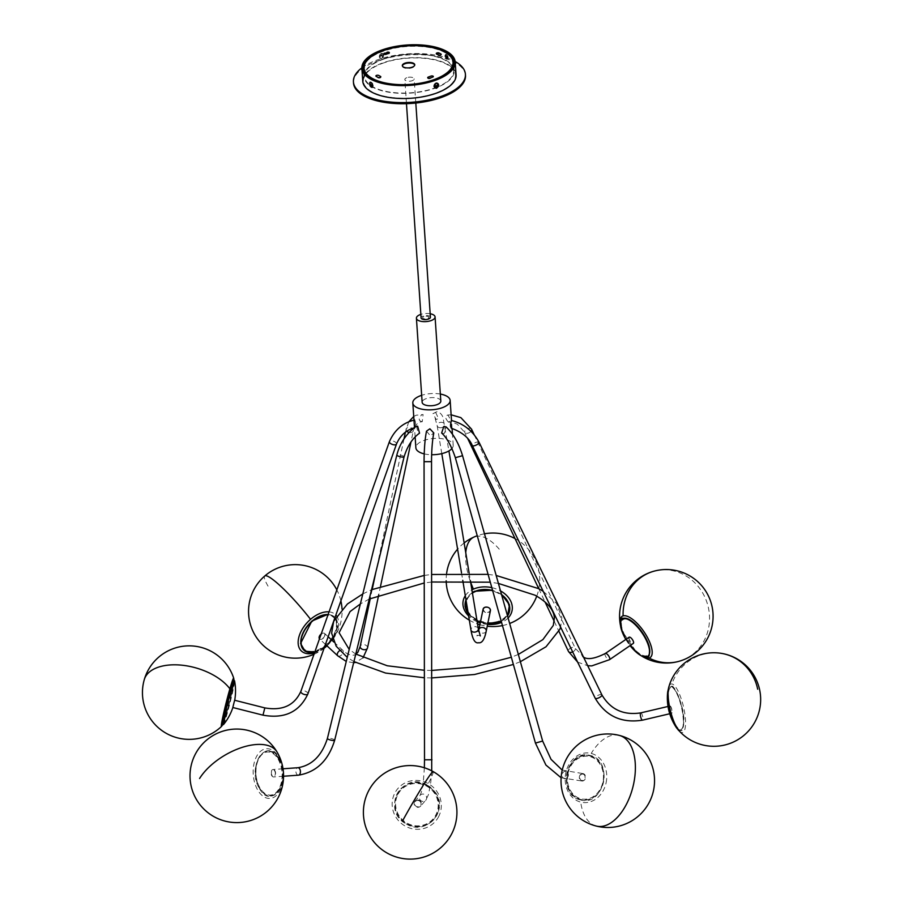 <?xml version="1.0" encoding="UTF-8"?>
<svg xmlns="http://www.w3.org/2000/svg" width="904" height="904" viewBox="0 0 904 904"><rect width="100%" height="100%" fill="white"/><g stroke="black" fill="none" stroke-linecap="round" stroke-linejoin="round"><path stroke-width="0.68" stroke-dasharray="4.52 3.39" d="M445.141 56.003A5.797 2.983 0.4 0 1 447.164 56.907A5.797 2.983 0.4 0 1 448.203 58.172A2.622 1.333 69.6 0 1 446.655 59.02A2.622 1.333 69.6 0 1 445.141 56.003L444.836 56.285C445.548 54.048 446.429 54.522 447.446 57.686L446.169 58.941L444.858 55.494A2.622 1.333 69.6 0 1 445.502 54.409A2.622 1.333 69.6 0 1 447.955 57.63L448.203 57.54A2.622 1.333 69.6 0 0 446.689 54.522A2.622 1.333 69.6 0 0 445.762 54.319A2.622 1.333 69.6 0 0 445.141 55.37A5.797 2.983 -179.6 0 1 447.164 56.263A5.797 2.983 -179.6 0 1 448.203 57.54M381.691 54.037C384.166 54.556 384.268 55.946 381.974 58.184C379.556 57.698 379.465 56.308 381.691 54.037M434.169 86.129L436.157 87.552L437.807 84.784L435.875 83.394L434.191 86.343M382.324 63.404A46.149 19.978 176.1 0 1 429.705 58.997A46.149 19.978 176.1 0 1 455.458 74.942A46.149 19.978 176.1 0 1 436.519 92.762A46.149 19.978 176.1 0 1 389.127 97.169A46.149 19.978 176.1 0 1 363.385 81.224A46.149 19.978 176.1 0 1 382.324 63.404M362.764 81.258A46.771 20.238 176.1 0 1 381.963 63.201A46.771 20.238 176.1 0 1 429.988 58.737A46.771 20.238 176.1 0 1 456.079 74.896M381.646 58.545C378.606 57.924 378.482 56.161 381.285 53.279C384.426 53.957 384.55 55.709 381.646 58.545M444.926 55.89C445.887 53.076 447.005 53.686 448.271 57.698L446.666 59.291L445.141 55.37M465.492 75.382A56.127 24.295 -3.9 0 0 434.169 55.991A56.127 24.295 -3.9 0 0 376.539 61.348A56.127 24.295 -3.9 0 0 353.509 83.021M361.86 67.856A56.127 24.295 176.1 0 1 376.471 60.229A56.127 24.295 176.1 0 1 455.153 61.495M372.9 86.332L372.776 84.174L371.442 82.501M370.99 82.445L370.64 85.044L372.584 86.716M402.37 65.89A6.238 2.701 -3.9 0 0 402.359 66.173A6.238 2.701 -3.9 0 0 405.839 68.32A6.238 2.701 -3.9 0 0 412.235 67.732A6.238 2.701 -3.9 0 0 414.8 65.314A6.238 2.701 -3.9 0 0 414.744 65.043M436.429 53.844A1.559 0.678 -3.9 0 0 436.304 54.138A1.559 0.678 -3.9 0 0 436.598 54.5L436.564 53.935M382.573 59.212A45.211 19.572 -3.9 0 0 364.007 76.67A45.211 19.572 -3.9 0 0 389.24 92.298A45.211 19.572 -3.9 0 0 435.66 87.982A45.211 19.572 -3.9 0 0 454.215 70.523A45.211 19.572 -3.9 0 0 428.993 54.895A45.211 19.572 -3.9 0 0 382.573 59.212M382.448 57.528L382.302 55.28L382.448 57.528M380.686 77.077A1.559 0.678 -3.9 0 1 380.855 77.349A1.559 0.678 -3.9 0 1 379.793 78.072A1.559 0.678 -3.9 0 1 378.041 77.925L376.166 76.365M388.743 53.302L388.788 53.867A1.559 0.678 -3.9 0 0 389.421 53.268A1.559 0.678 -3.9 0 0 389.262 52.997M427.852 77.936A1.559 0.678 -3.9 0 0 427.739 78.219A1.559 0.678 -3.9 0 0 428.598 78.761A1.559 0.678 -3.9 0 0 430.202 78.614L432.677 77.111M382.663 55.483L382.821 57.732L382.663 55.483M434.756 79.925A44.59 19.3 -3.9 0 0 453.062 62.715A44.59 19.3 -3.9 0 0 428.18 47.302A44.59 19.3 -3.9 0 0 382.403 51.562A44.59 19.3 -3.9 0 0 364.097 68.772A44.59 19.3 -3.9 0 0 388.969 84.185A44.59 19.3 -3.9 0 0 434.756 79.925M435.299 87.778A44.59 19.3 -3.9 0 0 453.593 70.557A44.59 19.3 -3.9 0 0 428.722 55.155A44.59 19.3 -3.9 0 0 382.934 59.404A44.59 19.3 -3.9 0 0 364.628 76.625A44.59 19.3 -3.9 0 0 389.511 92.038A44.59 19.3 -3.9 0 0 435.299 87.778M383.545 55.754A2.622 1.955 -61.5 0 1 381.375 58.342A2.622 1.955 -61.5 0 1 379.352 56.76A5.797 2.158 1.9 0 1 381.092 56.059A5.797 2.158 1.9 0 1 383.545 55.754M379.375 56.071A2.622 1.955 -61.5 0 1 381.544 53.483A2.622 1.955 -61.5 0 1 383.567 55.054A5.797 2.158 -178.1 0 0 381.115 55.37A5.797 2.158 -178.1 0 0 379.375 56.071M369.985 84.513L371.205 84.818M436.191 85.778L437.152 85.292M438.383 84.309L438.203 84.208A2.622 1.955 118.5 0 0 437.536 83.326M448.203 58.172L444.836 56.285M273.912 769.677A3.74 2.26 85.9 0 1 275.618 773.745A3.74 2.26 85.9 0 1 273.618 776.954A3.74 2.26 85.9 0 1 272.793 776.762A3.74 2.26 85.9 0 1 271.087 772.694A3.74 2.26 85.9 0 1 273.087 769.485A3.74 2.26 85.9 0 1 273.912 769.677M416.518 426.134L418.156 433.253L419.535 433.174M414.247 423.976L414.631 420.01L413.987 420.168M414.326 420.383C415.648 420.552 415.806 422.891 414.812 427.4L414.427 426.643M435.683 412.45L438.53 418.62L436.157 419.467L432.971 413.625L435.683 412.45M422.27 421.693C418.428 420.88 418.269 418.541 421.784 414.676L423.072 414.518L422.27 421.693L418.88 422.213L415.173 425.705L413.354 430.779A3.74 2.509 11.9 0 0 411.614 428.055A3.74 2.509 11.9 0 0 407.557 427.694A3.74 2.509 11.9 0 0 406.032 429.231A3.74 2.509 11.9 0 0 406.8 431.264M451.989 448.474A18.713 8.102 -3.9 0 0 453.198 445.276A18.713 8.102 -3.9 0 0 449.638 440.937A18.713 8.102 -3.9 0 0 428.507 439.208A18.713 8.102 -3.9 0 0 415.874 447.819M440.338 394.054A18.713 8.102 -3.9 0 0 421.671 395.319M448.35 422.032C445.005 418.224 444.847 415.885 447.875 415.015C450.542 418.97 450.7 421.309 448.35 422.032L449.017 422.224C450.463 421.863 453.232 422.518 457.311 424.213L464.792 432.372A3.74 2.192 -25.3 0 0 465.447 433.027A3.74 2.192 -25.3 0 0 471.041 431.298M451.13 414.812L447.875 415.015M441.649 433.016L444.237 433.592L446.034 426.846M581.656 773.745A3.74 3.107 -82.3 0 1 582.944 773.587A3.74 3.107 -82.3 0 1 585.566 776.943A3.74 3.107 -82.3 0 1 583.238 780.853A3.74 3.107 -82.3 0 1 581.939 781.011A3.74 3.107 -82.3 0 1 579.328 777.655A3.74 3.107 -82.3 0 1 581.656 773.745M629.094 637.218A3.74 1.424 -124.4 0 0 629.433 640.1A3.74 1.424 -124.4 0 0 632.212 643.264A3.74 1.424 -124.4 0 0 633.32 643.399M440.813 401.048A9.356 4.045 -3.9 0 0 439.028 398.879A9.356 4.045 -3.9 0 0 428.462 398.009A9.356 4.045 -3.9 0 0 422.145 402.325M430.168 313.744A9.356 4.045 -3.9 0 0 420.846 314.377M319.474 638.868A3.74 2.271 132.8 0 0 319.575 638.981A3.74 2.271 132.8 0 0 321.767 639.173A3.74 2.271 132.8 0 0 324.705 636.461A3.74 2.271 132.8 0 0 324.66 633.489A3.74 2.271 132.8 0 0 322.457 633.286A3.74 2.271 132.8 0 0 321.191 634.009M483.098 609.149A3.74 2.78 -168.4 0 0 487.132 612.72A3.74 2.78 -168.4 0 0 490.42 610.652M451.311 428.213L451.435 420.484M669.661 706.386A3.74 1.017 -103.2 0 1 669.988 706.001A3.74 1.017 -103.2 0 1 671.649 708.691A3.74 1.017 -103.2 0 1 672.011 712.906A3.74 1.017 -103.2 0 1 671.695 713.29A3.74 1.017 -103.2 0 1 670.034 710.601A3.74 1.017 -103.2 0 1 669.661 706.386M426.518 431.14L430.338 435.818L433.784 432.948M417.727 799.961A3.74 3.616 41.3 0 1 420.609 806.097A3.74 3.616 41.3 0 1 414.461 805.102A3.74 3.616 41.3 0 1 417.727 799.961M232.803 707.504L234.633 700.25M424.179 453.876A18.713 8.102 -3.9 0 0 431.649 454.723M423.919 316.569A3.119 1.345 -3.9 0 0 423.23 318.49A3.119 1.345 -3.9 0 0 427.581 318.547A3.119 1.345 -3.9 0 0 428.259 316.626A3.119 1.345 -3.9 0 0 423.919 316.569M301.258 645.467A22.317 13.549 132.8 0 0 325.926 645.309A22.317 13.549 132.8 0 0 337.011 625.76A22.317 13.549 132.8 0 0 328.107 614.517M314.795 652.066A22.577 13.707 132.8 0 0 324.423 647.287M321.101 634.484A3.277 1.989 132.8 0 0 319.677 638.36A3.277 1.989 132.8 0 0 323.157 638.009A3.277 1.989 132.8 0 0 324.581 634.133A3.277 1.989 132.8 0 0 321.101 634.484M326.626 645.501A22.577 13.707 132.8 0 0 331.712 640.021L326.626 645.512M335.44 617.681L337.474 627.048L332.638 638.732A22.577 13.707 132.8 0 0 335.361 617.827M335.011 617.432A22.577 13.707 132.8 0 0 328.084 614.573M335.135 619.342A21.606 13.108 132.8 0 0 312.162 621.647A21.606 13.108 132.8 0 0 302.761 647.253A21.606 13.108 132.8 0 0 325.722 644.947A21.606 13.108 132.8 0 0 335.135 619.342M329.045 611.861A24.928 15.131 -47.2 0 1 335.859 615.036M336.537 615.861A24.928 15.131 -47.2 0 1 337.068 616.675A24.928 15.131 -47.2 0 1 332.74 639.049M324.242 647.806A24.928 15.131 -47.2 0 1 314.49 652.903M331.904 640.19A24.928 15.131 -47.2 0 1 326.819 645.682M223.073 724.081A22.317 1.096 104.2 0 0 226.294 714.612A22.317 1.096 104.2 0 0 233.978 681.051C234.667 680.881 230.068 701.786 226.26 714.668L223.073 724.081M223.559 724.477A22.577 1.107 104.2 0 0 226.814 714.894A22.577 1.107 104.2 0 0 234.588 680.938M234.057 702.114L233.379 705.854L234.057 702.114M233.458 685.175A21.606 1.062 104.2 0 0 230.497 690.859A21.606 1.062 104.2 0 0 223.446 719.923A21.606 1.062 104.2 0 0 226.407 714.239A21.606 1.062 104.2 0 0 233.458 685.175M233.718 678.249A24.928 1.22 -75.8 0 1 233.288 682.26A24.928 1.22 -75.8 0 1 225.164 715.798A24.928 1.22 -75.8 0 1 221.514 726.42M278.319 758.58A22.317 13.458 85.9 0 1 278.782 790.051A22.317 13.458 85.9 0 1 259.674 788.48A22.317 13.458 85.9 0 1 259.199 757.01A22.317 13.458 85.9 0 1 278.319 758.58M278.873 758.377A22.577 13.628 85.9 0 1 279.347 790.22A22.577 13.628 85.9 0 1 260.002 788.627A22.577 13.628 85.9 0 1 259.527 756.784A22.577 13.628 85.9 0 1 278.873 758.377M274.748 771.022A3.277 1.977 85.9 0 1 274.816 775.643A3.277 1.977 85.9 0 1 272.014 775.417A3.277 1.977 85.9 0 1 271.934 770.796A3.277 1.977 85.9 0 1 274.748 771.022M279.2 792.04A24.928 15.04 -94.1 0 0 278.669 756.885A24.928 15.04 -94.1 0 0 257.324 755.134A24.928 15.04 -94.1 0 0 257.855 790.277A24.928 15.04 -94.1 0 0 279.2 792.04M259.538 757.541A21.606 13.029 85.9 0 1 278.048 759.066A21.606 13.029 85.9 0 1 278.511 789.52A21.606 13.029 85.9 0 1 260.002 787.994A21.606 13.029 85.9 0 1 259.538 757.541M427.276 785.7A22.317 21.594 41.3 0 1 436.282 815.634A22.317 21.594 41.3 0 1 406.495 823.634A22.317 21.594 41.3 0 1 397.489 793.701A22.317 21.594 41.3 0 1 427.276 785.7M427.502 785.373A22.577 21.854 41.3 0 1 436.609 815.657A22.577 21.854 41.3 0 1 406.461 823.759A22.577 21.854 41.3 0 1 397.353 793.463A22.577 21.854 41.3 0 1 427.502 785.373M419.332 800.842A3.277 3.164 41.3 0 1 420.654 805.238A3.277 3.164 41.3 0 1 416.281 806.413A3.277 3.164 41.3 0 1 414.959 802.017A3.277 3.164 41.3 0 1 419.332 800.842M438.395 817.092A24.928 24.125 -138.7 0 0 428.338 783.655A24.928 24.125 -138.7 0 0 395.071 792.593A24.928 24.125 -138.7 0 0 405.128 826.03A24.928 24.125 -138.7 0 0 438.395 817.092M398.122 794.04A21.606 20.905 41.3 0 1 426.948 786.299A21.606 20.905 41.3 0 1 435.671 815.284A21.606 20.905 41.3 0 1 406.834 823.024A21.606 20.905 41.3 0 1 398.122 794.04M590.165 755.925A22.317 18.543 -82.3 0 1 603.476 782.254A22.317 18.543 -82.3 0 1 580.764 799.486A22.317 18.543 -82.3 0 1 567.452 773.157A22.317 18.543 -82.3 0 1 590.165 755.925M589.905 755.62A22.577 18.769 -82.3 0 1 603.386 782.265A22.577 18.769 -82.3 0 1 580.402 799.712A22.577 18.769 -82.3 0 1 566.921 773.067A22.577 18.769 -82.3 0 1 589.905 755.62M583.114 774.095A3.277 2.723 -82.3 0 1 581.735 780.491A3.277 2.723 -82.3 0 1 583.114 774.095M606.087 782.853A24.928 20.713 97.7 0 0 591.216 753.439A24.928 20.713 97.7 0 0 565.847 772.694A24.928 20.713 97.7 0 0 580.718 802.108A24.928 20.713 97.7 0 0 606.087 782.853M568.006 773.304A21.606 17.956 -82.3 0 1 589.984 756.614A21.606 17.956 -82.3 0 1 602.878 782.107A21.606 17.956 -82.3 0 1 580.888 798.786A21.606 17.956 -82.3 0 1 568.006 773.304M671.548 686.701A22.317 6.091 -103.2 0 1 682.43 709.459A22.317 6.091 -103.2 0 1 680.396 730.183A22.317 6.091 -103.2 0 1 676.474 726.613A22.317 6.091 -103.2 0 1 668.316 691.955A22.317 6.091 -103.2 0 1 671.548 686.701M667.706 691.888A22.577 6.17 -103.2 0 1 670.971 686.565A22.577 6.17 -103.2 0 1 681.978 709.595A22.577 6.17 -103.2 0 1 679.921 730.568A22.577 6.17 -103.2 0 1 678.079 729.562M670.158 706.465A3.277 0.893 -103.2 0 1 671.762 709.798A3.277 0.893 -103.2 0 1 671.457 712.849A3.277 0.893 -103.2 0 1 669.864 709.504A3.277 0.893 -103.2 0 1 670.158 706.465M678.938 730.601A24.928 6.803 76.8 0 0 681.774 732.522A24.928 6.803 76.8 0 0 684.045 709.369A24.928 6.803 76.8 0 0 671.898 683.955A24.928 6.803 76.8 0 0 668.757 687.277M669.683 707.47A21.606 5.899 -103.2 0 1 671.649 687.402A21.606 5.899 -103.2 0 1 682.181 709.437A21.606 5.899 -103.2 0 1 680.215 729.494A21.606 5.899 -103.2 0 1 669.683 707.47M624.099 618.494A22.317 8.464 -124.4 0 0 623.76 618.573A22.317 8.464 -124.4 0 0 626.89 639.885A22.317 8.464 -124.4 0 0 647.015 656.315A22.317 8.464 -124.4 0 0 648.959 654.835M622.54 632.789A22.577 8.565 -124.4 0 0 635.071 651.117M629.478 637.557A3.277 1.243 -124.4 0 0 629.941 640.687A3.277 1.243 -124.4 0 0 632.89 643.094A3.277 1.243 -124.4 0 0 632.427 639.964A3.277 1.243 -124.4 0 0 629.478 637.557M626.596 639.693A24.928 9.447 55.6 0 1 620.336 624.811L626.585 639.84C631.037 646.993 636.077 652.394 641.704 656.055A24.928 9.447 55.6 0 1 626.596 639.693M643.591 635.105A21.606 8.192 -124.4 0 0 624.11 619.195A21.606 8.192 -124.4 0 0 627.127 639.829A21.606 8.192 -124.4 0 0 646.62 655.739A21.606 8.192 -124.4 0 0 643.591 635.105M472.374 592.73A22.317 16.6 -168.4 0 0 470.329 615.33A22.317 16.6 -168.4 0 0 500.194 621.161A22.317 16.6 -168.4 0 0 507.946 601.781M472.385 592.775A22.577 16.792 -168.4 0 0 465.978 599.906M468.272 613.726A22.577 16.792 -168.4 0 0 477.018 620.754L468.283 613.839M487.753 623.681L480.419 622.178A22.577 16.792 -168.4 0 0 487.753 623.658M484.894 607.737A3.277 2.429 -168.4 0 0 484.103 611.093A3.277 2.429 -168.4 0 0 488.623 612.098A3.277 2.429 -168.4 0 0 489.414 608.742A3.277 2.429 -168.4 0 0 484.894 607.737M501.245 621.24A22.577 16.792 -168.4 0 0 507.528 615.918M501.607 594.843A22.577 16.792 -168.4 0 0 492.669 590.674M501.55 594.64A22.317 16.6 -168.4 0 0 492.612 590.47M465.289 595.713A24.928 18.532 11.6 0 1 471.911 589.871M505.02 598.595A21.606 16.069 -168.4 0 0 475.199 591.962A21.606 16.069 -168.4 0 0 469.967 614.076A21.606 16.069 -168.4 0 0 499.788 620.709A21.606 16.069 -168.4 0 0 505.02 598.595M491.821 587.645A24.928 18.532 11.6 0 1 500.5 590.9M508.104 617.997A24.928 18.532 11.6 0 1 501.799 622.291A24.928 18.532 11.6 0 1 501.573 622.393M487.606 624.415A24.928 18.532 11.6 0 1 480.273 622.912M477.176 621.726A24.928 18.532 11.6 0 1 468.645 615.974M430.417 317.236A4.678 2.023 -3.9 0 0 427.807 315.62A4.678 2.023 -3.9 0 0 423.004 316.072A4.678 2.023 -3.9 0 0 421.083 317.88M406.755 77.71A4.678 2.023 -3.9 0 0 404.834 79.518A4.678 2.023 -3.9 0 0 407.444 81.134A4.678 2.023 -3.9 0 0 412.247 80.693A4.678 2.023 -3.9 0 0 414.168 78.885A4.678 2.023 -3.9 0 0 411.557 77.269A4.678 2.023 -3.9 0 0 406.755 77.71M441.141 77.518A45.211 19.572 176.1 0 1 435.129 80.128A45.211 19.572 176.1 0 1 377.917 81.823M363.476 68.817A45.211 19.572 176.1 0 1 382.03 51.358A45.211 19.572 176.1 0 1 428.462 47.042A45.211 19.572 176.1 0 1 453.684 62.67M378.041 77.925L377.996 77.36M430.202 78.614L430.168 78.049M334.672 740.218A3.74 0.825 13.8 0 0 333.938 739.483A3.74 0.825 13.8 0 0 329.971 738.263A3.74 0.825 13.8 0 0 327.406 738.432M298.422 775.18A3.74 2.26 85.9 0 1 297.597 774.988A3.74 2.26 85.9 0 1 295.89 770.931A3.74 2.26 85.9 0 1 297.891 767.722M542.649 741.054L535.439 743.077M566.04 778.536A3.74 3.107 -82.3 0 1 564.751 778.683A3.74 3.107 -82.3 0 1 562.141 775.338A3.74 3.107 -82.3 0 1 564.469 771.417A3.74 3.107 -82.3 0 1 565.757 771.27A3.74 3.107 -82.3 0 1 568.367 774.615A3.74 3.107 -82.3 0 1 566.04 778.536M572.673 651.92A3.74 2.192 -25.3 0 0 575.238 648.281A3.74 2.192 -25.3 0 0 574.594 647.626A3.74 2.192 -25.3 0 0 570.266 648.258A3.74 2.192 -25.3 0 0 568.48 651.479M605.284 653.502A3.74 1.424 -124.4 0 0 605.624 656.394A3.74 1.424 -124.4 0 0 608.392 659.558A3.74 1.424 -124.4 0 0 609.511 659.683M367.521 647.908A3.74 2.509 11.9 0 0 365.781 645.185A3.74 2.509 11.9 0 0 361.724 644.812A3.74 2.509 11.9 0 0 360.199 646.36M337.746 655.818A3.74 2.271 132.8 0 0 339.949 656.01A3.74 2.271 132.8 0 0 342.876 653.309A3.74 2.271 132.8 0 0 342.831 650.326A3.74 2.271 132.8 0 0 340.638 650.134A3.74 2.271 132.8 0 0 339.644 650.654M478.34 628.8A3.74 2.701 -9.4 0 0 475.12 626.675A3.74 2.701 -9.4 0 0 470.961 630.02M480.318 635.941L478.611 635.252L476.894 635.896L478.905 629.568A3.74 2.78 -168.4 0 0 482.939 633.139A3.74 2.78 -168.4 0 0 486.239 631.071M601.894 694.905A3.74 1.288 -25.9 0 0 598.538 695.119A3.74 1.288 -25.9 0 0 595.171 697.696A3.74 1.288 -25.9 0 0 595.171 698.182M640.789 712.872A3.74 1.017 -103.2 0 1 642.45 715.561A3.74 1.017 -103.2 0 1 642.823 719.776A3.74 1.017 -103.2 0 1 642.495 720.16M431.988 759.778L424.507 759.789M423.049 801.407A3.74 3.616 41.3 0 1 420.168 795.26A3.74 3.616 41.3 0 1 426.315 796.266A3.74 3.616 41.3 0 1 423.049 801.407M307.891 693.91L307.88 693.944A3.74 1.74 19.5 0 0 304.942 691.029A3.74 1.74 19.5 0 0 300.84 691.413M262.985 715.154L264.827 707.9M404.099 456.814A3.74 0.825 13.8 0 0 403.365 456.091A3.74 0.825 13.8 0 0 399.398 454.859A3.74 0.825 13.8 0 0 396.833 455.04M462.554 455.684L455.345 457.706M471.56 429.174A3.74 2.192 -25.3 0 0 470.916 428.519A3.74 2.192 -25.3 0 0 466.577 429.163A3.74 2.192 -25.3 0 0 464.792 432.372L467.82 438.768M409.128 432.451A3.74 2.509 11.9 0 0 411.828 432.327A3.74 2.509 11.9 0 0 413.354 430.779L411.004 441.92M440.384 427.75A3.74 2.701 -9.4 0 0 444.542 424.417A3.74 2.701 -9.4 0 0 441.31 422.292A3.74 2.701 -9.4 0 0 437.152 425.637A3.74 2.701 -9.4 0 0 440.384 427.75M479.041 442.259A3.74 1.288 -25.9 0 0 475.685 442.485A3.74 1.288 -25.9 0 0 472.317 445.062A3.74 1.288 -25.9 0 0 472.317 445.536M431.536 461.673L424.055 461.684M396.494 444.056A3.74 1.74 19.5 0 0 393.545 441.175A3.74 1.74 19.5 0 0 389.443 441.559M268.047 586.142A46.771 6.78 49.2 0 1 264.77 575.984M143.928 681.13A46.771 25.583 16.1 0 1 144.267 679.672M277.008 751.981A46.771 23.809 -30.7 0 1 278.669 756.885M433.185 771.62A46.771 2.486 -60.5 0 1 428.338 783.655M619.229 735.381A46.771 25.9 -75.8 0 0 617.635 735.076A46.771 25.9 -75.8 0 0 591.216 753.439M596.346 826.075A46.771 25.9 104.2 0 1 580.718 802.108M721.143 653.321A46.771 44.714 -81.1 0 0 704.623 653.954A46.771 44.714 -81.1 0 0 671.898 683.955M679.232 661.242A46.771 42.94 -106 0 0 702.035 591.871A46.771 42.94 74 0 0 653.411 571.351M465.752 552.683A46.771 21.606 66.2 0 0 470.645 582.232M499.223 549.169A46.771 21.606 66.2 0 0 474.046 537.01M455.458 74.942L454.576 62.048M363.385 81.224L362.504 68.32M436.304 54.138L436.27 53.573M364.007 76.67L363.713 72.252M454.215 70.523L453.921 66.105M380.855 77.349L380.81 76.783M389.421 53.268L389.387 52.703M402.359 66.173L402.314 65.608M453.593 70.557L453.062 62.715M364.628 76.625L364.097 68.772M543.214 591.329L556.412 603.284L561.825 617.522L560.627 627.139M520.376 661.694L513.382 664.463M431.863 677.91L424.383 677.774M353.927 661.615L347.26 657.377M498.409 583.43L490.284 582.187M431.716 582.006L424.236 582.99M369.261 599.036L360.346 603.962M362.809 593.928L371.544 589.724M424.225 575.43L431.705 574.481M488.092 574.368L496.172 575.475M355.781 654.044L349.204 649.434M518.331 654.428L511.348 657.242M431.852 670.429L424.371 670.282M561.113 777.768L581.939 781.011M474.171 434.677L575.238 648.281L583.351 656.767M577.633 662.124L587.702 665.728M363.012 657.841L355.498 662.462M333.881 642.032L342.831 650.326C344.006 651.739 349.904 656.349 354.662 654.937L356.029 654.191M424.36 767.779L423.377 781.18L421.456 791.938L420.168 795.26L414.981 801.159M283.551 776.242L273.618 776.954M415.139 437.005L414.495 427.603M562.231 770.118L582.944 773.587M538.773 588.719L545.055 601.985M554.254 621.421L558.932 631.32M413.738 416.462L416.269 415.196L423.072 414.518M408.744 421.863L405.399 432.225M403.986 438.892L375.962 571.667M372.211 589.431L370.29 598.527M325.44 644.416L319.575 638.981M432.971 413.625L436.982 411.693C440.44 411.874 443.175 416.654 443.118 418.156L448.926 450.926M441.785 453.627L437.152 425.637L435.174 418.495L436.881 419.185L438.53 418.62M461.503 572.831L462.746 580.323M668.022 706.465L669.988 706.001M431.716 770.829L430.756 782.491L428.496 794.548L425.784 800.198L420.609 806.097M669.74 713.753L671.695 713.29M469.108 572.978L470.351 580.504M328.163 636.732L324.66 633.489M353.656 662.734L346.266 661.457M380.561 586.097L378.719 594.821M453.198 445.276L452.452 434.225M452.056 428.439L451.763 424.1M451.582 421.433L451.514 420.507M283.008 768.784L273.087 769.485M324.423 647.309L314.784 652.089M335.079 617.251L328.208 614.234M314.016 654.27A46.771 46.771 0 0 0 324.073 648.281M326.966 645.829A46.771 46.771 0 0 0 332.05 640.337M332.83 639.32A46.771 46.771 0 0 0 342.017 608.968M340.887 600.877A46.771 46.771 0 0 0 336.842 589.894M223.175 720.635L230.52 690.374M232.859 707.527A53.031 53.031 0 0 0 233.379 705.854M234.362 701.99A53.031 53.031 0 0 0 234.701 700.272M222.904 724.556L229.503 702.724L234.057 680.554M259.572 788.706C272.002 811.464 292.399 779.045 278.861 758.32C266.42 735.573 246.035 767.993 259.572 788.706M406.325 823.973C426.259 836.731 449.989 809.679 434.745 791.576L427.547 785.26C402.675 769.632 380.143 810.741 406.325 823.973M580.504 799.904C604.008 807.238 614.178 760.117 590.109 755.473C566.605 748.139 556.446 795.249 580.504 799.904M678.113 729.596L680.102 730.681C680.983 729.607 682.769 733.89 683.887 721.957C684.723 707.357 674.113 683.537 671.31 686.317L669.536 686.859L668.463 688.554M676.474 726.613C670.655 715.787 667.932 704.239 668.316 691.955M635.501 650.665L623.116 632.551M625.828 639.456A53.031 53.031 0 0 0 630.054 645.625M465.91 599.499L472.329 592.425M501.257 621.297L507.562 616.053M501.449 594.267L492.544 590.222M464.147 542.942A46.771 46.771 0 0 0 457.593 549.169M446.632 573.226A46.771 46.771 0 0 0 446.18 580.752M469.334 620.167A46.771 46.771 0 0 0 477.549 623.952M479.9 624.709A46.771 46.771 0 0 0 487.233 626.212M502.466 625.579A46.771 46.771 0 0 0 509.641 623.477M536.75 596.154A46.771 46.771 0 0 0 515.054 538.592M484.476 533.801A46.771 46.771 0 0 0 477.244 535.733M406.472 103.677L404.834 79.518M415.806 103.033L414.168 78.885"/><path stroke-width="1.36" d="M435.638 79.868A46.149 19.978 -3.9 0 0 454.576 62.048A46.149 19.978 -3.9 0 0 428.835 46.093A46.149 19.978 -3.9 0 0 381.443 50.5A46.149 19.978 -3.9 0 0 362.504 68.32A46.149 19.978 -3.9 0 0 388.245 84.275A46.149 19.978 -3.9 0 0 435.638 79.868M436.564 88.309L438.632 84.795L436.203 83.032L434.033 86.501L436.564 88.309M370.131 85.982C372.527 88.434 373.25 87.643 372.278 83.609C369.883 81.168 369.171 81.959 370.131 85.982M455.198 62.003L456.079 74.896A46.771 20.238 176.1 0 1 436.881 92.965A46.771 20.238 176.1 0 1 388.856 97.429A46.771 20.238 176.1 0 1 362.764 81.258L361.882 68.365A46.771 20.238 -3.9 0 0 387.974 84.524A46.771 20.238 -3.9 0 0 435.999 80.06A46.771 20.238 -3.9 0 0 455.198 62.003A46.771 20.238 -3.9 0 0 429.106 45.833A46.771 20.238 -3.9 0 0 381.081 50.308A46.771 20.238 -3.9 0 0 361.882 68.365M353.43 81.902L353.509 83.021A56.127 24.295 -3.9 0 0 384.821 102.423A56.127 24.295 -3.9 0 0 442.451 97.056A56.127 24.295 -3.9 0 0 465.492 75.382L465.413 74.264A56.127 24.295 176.1 0 1 442.372 95.937A56.127 24.295 176.1 0 1 384.742 101.293A56.127 24.295 176.1 0 1 353.43 81.902A56.127 24.295 176.1 0 1 361.86 67.856M455.153 61.495A56.127 24.295 176.1 0 1 465.413 74.264M412.201 67.167A6.238 2.701 -3.9 0 0 414.766 64.76A6.238 2.701 -3.9 0 0 411.286 62.602A6.238 2.701 -3.9 0 0 404.879 63.201A6.238 2.701 -3.9 0 0 402.314 65.608A6.238 2.701 -3.9 0 0 405.794 67.766A6.238 2.701 -3.9 0 0 412.201 67.167M414.744 65.043A6.238 2.701 -3.9 0 0 404.913 63.755A6.238 2.701 -3.9 0 0 402.37 65.89M436.903 52.974A1.559 0.678 -3.9 0 0 436.27 53.573A1.559 0.678 -3.9 0 0 436.564 53.935L438.395 54.929A1.559 0.678 -3.9 0 0 440.564 54.963A1.559 0.678 -3.9 0 0 440.915 53.991L439.084 53.008A1.559 0.678 -3.9 0 0 436.903 52.974M439.084 53.008L439.118 53.562A1.559 0.678 -3.9 0 0 436.948 53.539A1.559 0.678 -3.9 0 0 436.429 53.844M376.166 76.365L377.996 77.36A1.559 0.678 -3.9 0 0 379.759 77.507A1.559 0.678 -3.9 0 0 380.81 76.783A1.559 0.678 -3.9 0 0 380.516 76.422L378.686 75.439A1.559 0.678 -3.9 0 0 376.516 75.405A1.559 0.678 -3.9 0 0 376.166 76.365M380.686 77.077A1.559 0.678 -3.9 0 0 380.55 76.987L380.516 76.422M389.262 52.997A1.559 0.678 -3.9 0 0 386.957 52.873L384.403 53.246A1.559 0.678 -3.9 0 0 384.053 54.217A1.559 0.678 -3.9 0 0 386.234 54.24L388.743 53.302A1.559 0.678 -3.9 0 0 389.387 52.703A1.559 0.678 -3.9 0 0 388.517 52.161A1.559 0.678 -3.9 0 0 386.912 52.319M430.168 78.049L432.677 77.111A1.559 0.678 -3.9 0 0 433.027 76.151A1.559 0.678 -3.9 0 0 430.846 76.128L428.338 77.055A1.559 0.678 -3.9 0 0 427.694 77.665A1.559 0.678 -3.9 0 0 428.564 78.196A1.559 0.678 -3.9 0 0 430.168 78.049M428.338 77.055L428.372 77.62A1.559 0.678 -3.9 0 0 427.852 77.936M369.725 84.603A2.622 1.333 -110.4 0 0 371.51 87.247A2.622 1.333 -110.4 0 0 372.719 85.71A5.797 2 -7.8 0 1 370.73 85.338A5.797 2 -7.8 0 1 369.725 84.603L370.324 84.49M371.205 84.818L372.889 85.439M372.617 85.021A2.622 1.333 -110.4 0 0 370.843 82.377A2.622 1.333 -110.4 0 0 369.634 83.914A5.797 2 172.2 0 0 370.629 84.648A5.797 2 172.2 0 0 372.617 85.021M434.383 87.033A2.622 1.955 118.5 0 0 436.779 87.925A2.622 1.955 118.5 0 0 438.496 84.953A5.797 2.825 -10.1 0 1 436.801 86.185A5.797 2.825 -10.1 0 1 434.383 87.033L436.191 85.778M438.496 84.953L437.152 85.292M438.383 84.309A2.622 1.955 118.5 0 0 437.626 83.371A2.622 1.955 118.5 0 0 435.988 83.417A2.622 1.955 118.5 0 0 434.27 86.388A5.797 2.825 169.9 0 0 436.688 85.541A5.797 2.825 169.9 0 0 438.383 84.309M437.536 83.326A2.622 1.955 118.5 0 0 437.446 83.27A2.622 1.955 118.5 0 0 435.197 83.744A2.622 1.955 118.5 0 0 434.078 86.287L434.27 86.388M404.099 456.814C407.41 445.988 412.563 438.112 419.535 433.174L417.671 426.236L416.518 426.134C406.563 433.265 399.997 442.903 396.833 455.04A3.74 0.825 13.8 0 0 397.557 455.774A3.74 0.825 13.8 0 0 401.523 456.995A3.74 0.825 13.8 0 0 404.099 456.814L334.672 740.218C328.446 760.535 316.355 772.185 298.422 775.18L283.551 776.242M414.495 427.603L412.812 402.958A18.713 8.102 -3.9 0 0 416.382 407.297A18.713 8.102 -3.9 0 0 437.513 409.026A18.713 8.102 -3.9 0 0 450.147 400.416A18.713 8.102 -3.9 0 0 446.576 396.076A18.713 8.102 -3.9 0 0 440.338 394.054M415.139 437.005L415.874 447.819A18.713 8.102 -3.9 0 0 419.445 452.158A18.713 8.102 -3.9 0 0 424.179 453.876M421.671 395.319A18.713 8.102 -3.9 0 0 412.812 402.958M462.554 455.684C458.757 443.231 453.254 433.615 446.034 426.846L443.751 426.575L441.649 433.016C446.892 437.818 451.458 446.056 455.345 457.706L462.554 455.684L542.649 741.054L551.033 759.326L562.231 770.118M630.201 637.354A3.74 1.424 -124.4 0 0 629.094 637.218L605.284 653.502A3.74 1.424 -124.4 0 1 606.392 653.637A3.74 1.424 -124.4 0 1 609.172 656.801A3.74 1.424 -124.4 0 1 609.511 659.683L633.32 643.399A3.74 1.424 -124.4 0 0 632.981 640.518A3.74 1.424 -124.4 0 0 630.201 637.354M420.846 314.377A9.356 4.045 -3.9 0 0 416.416 318.197L422.145 402.325A9.356 4.045 -3.9 0 0 423.931 404.483A9.356 4.045 -3.9 0 0 434.496 405.354A9.356 4.045 -3.9 0 0 440.813 401.048L435.073 316.92A9.356 4.045 -3.9 0 0 433.298 314.75A9.356 4.045 -3.9 0 0 430.168 313.744M416.416 318.197A9.356 4.045 -3.9 0 0 418.19 320.366A9.356 4.045 -3.9 0 0 428.767 321.225A9.356 4.045 -3.9 0 0 435.073 316.92M321.191 634.009A3.74 2.271 132.8 0 0 319.474 638.868M486.386 607.07A3.74 2.78 -168.4 0 0 483.098 609.149L478.905 629.568A3.74 2.78 -168.4 0 1 482.194 627.489A3.74 2.78 -168.4 0 1 486.239 631.071L490.42 610.652A3.74 2.78 -168.4 0 0 486.386 607.07M451.311 428.213C462.181 432.202 469.176 437.977 472.317 445.536A3.74 1.288 -25.9 0 0 475.673 445.31A3.74 1.288 -25.9 0 0 479.041 442.734A3.74 1.288 -25.9 0 0 479.041 442.259C472.803 430.846 463.605 423.592 451.435 420.484L451.22 420.868C450.215 425.264 450.373 427.603 451.695 427.886M431.536 461.673C431.57 450.316 432.315 440.734 433.784 432.948L429.863 428.801L426.518 431.14C424.993 438.564 424.168 448.746 424.055 461.684L431.536 461.673L431.716 770.829M264.827 707.9L234.633 700.25L232.803 707.504L262.985 715.154L264.827 707.9C282.421 710.951 294.421 705.459 300.829 691.436L300.84 691.413A3.74 1.74 19.5 0 0 303.789 694.295A3.74 1.74 19.5 0 0 307.891 693.91L307.88 693.944C299.473 711.968 284.511 719.042 262.985 715.154M431.649 454.723A18.713 8.102 -3.9 0 0 451.989 448.474M311.914 621.24A22.317 13.549 132.8 0 0 301.258 645.467M328.084 614.573A22.577 13.707 132.8 0 0 312.162 621.398A22.577 13.707 132.8 0 0 300.953 643.58A22.577 13.707 132.8 0 0 314.795 652.066M324.423 647.287A22.577 13.707 132.8 0 0 326.333 645.75A22.577 13.707 132.8 0 0 326.626 645.501L324.423 647.309M331.712 640.021A22.577 13.707 132.8 0 0 332.638 638.721L331.712 640.021M328.107 614.517A22.317 13.549 132.8 0 0 311.982 621.184M314.49 652.903A24.928 15.131 -47.2 0 1 299.71 648.88A24.928 15.131 -47.2 0 1 310.558 619.33A24.928 15.131 -47.2 0 1 329.045 611.861M335.859 615.036A24.928 15.131 -47.2 0 1 336.537 615.861M326.819 645.682A24.928 15.131 -47.2 0 1 326.208 646.213A24.928 15.131 -47.2 0 1 324.242 647.806M332.74 639.049A24.928 15.131 -47.2 0 1 331.904 640.19M230.531 690.464A22.317 1.096 104.2 0 0 224.655 713.572A22.317 1.096 104.2 0 0 223.073 724.081M234.701 700.272A53.031 53.031 0 0 0 234.588 680.938L234.588 680.938A22.577 1.107 104.2 0 0 231.096 690.453A22.577 1.107 104.2 0 0 225.152 713.844A22.577 1.107 104.2 0 0 223.559 724.477L222.791 724.319L223.175 720.635M233.978 681.051A22.317 1.096 104.2 0 0 230.576 690.306M144.267 679.672A46.771 46.771 0 0 0 221.514 726.42L221.514 726.42A24.928 1.22 -75.8 0 1 221.751 722.364A24.928 1.22 -75.8 0 1 229.887 688.825A24.928 1.22 -75.8 0 1 233.718 678.249A46.771 46.771 0 0 0 144.267 679.672A46.771 25.583 16.1 0 1 193.648 667.299A46.771 25.583 16.1 0 1 229.887 688.825M678.079 729.562A22.577 6.17 -103.2 0 1 675.943 726.952L675.943 726.952A22.577 6.17 -103.2 0 1 667.706 691.888L667.706 691.888A53.031 53.031 0 0 0 675.943 726.952L678.113 729.596M668.757 687.277A24.928 6.803 76.8 0 0 669.615 707.109A24.928 6.803 76.8 0 0 678.938 730.601A46.771 46.771 0 0 0 760.094 706.781A46.771 46.771 0 0 0 703.188 653.999A46.771 46.771 0 0 0 668.757 687.277C668.079 689.921 667.073 694.114 669.412 707.335C670.836 717.991 678.395 731.178 678.938 730.601M622.54 632.789C619.941 621.918 620.223 617.082 623.398 618.313C631.444 616.347 645.851 633.975 649.208 646.439C650.021 654.451 649.275 657.931 646.959 656.88C643.851 657.547 639.896 655.626 635.071 651.117L635.071 651.117A22.577 8.565 -124.4 0 0 646.733 656.835A22.577 8.565 -124.4 0 0 643.569 635.275A22.577 8.565 -124.4 0 0 623.195 618.641A22.577 8.565 -124.4 0 0 622.54 632.789L622.54 632.789A53.031 53.031 0 0 0 625.828 639.456M648.959 654.835A22.317 8.464 -124.4 0 0 642.382 632.664A22.317 8.464 -124.4 0 0 624.099 618.494M679.232 661.242A46.771 46.771 0 0 0 711.267 603.386A46.771 46.771 0 0 0 639.919 577.69A46.771 46.771 0 0 0 620.336 624.811L620.336 624.811A24.928 9.447 55.6 0 1 623.105 615.884A24.928 9.447 55.6 0 1 645.592 634.235A24.928 9.447 55.6 0 1 649.083 658.044A24.928 9.447 55.6 0 1 641.704 656.055L641.704 656.055A46.771 46.771 0 0 0 679.232 661.242A46.771 42.94 -106 0 1 649.083 658.044M474.543 591.578A22.317 16.6 -168.4 0 0 472.374 592.73M492.669 590.674A22.577 16.792 -168.4 0 0 474.577 591.657A22.577 16.792 -168.4 0 0 472.385 592.775M465.978 599.906A22.577 16.792 -168.4 0 0 468.272 613.726M477.018 620.754A22.577 16.792 -168.4 0 0 480.431 622.155L477.018 620.788M487.753 623.658A22.577 16.792 -168.4 0 0 500.274 621.703A22.577 16.792 -168.4 0 0 501.245 621.24M507.528 615.918A22.577 16.792 -168.4 0 0 501.607 594.843M507.946 601.781A22.317 16.6 -168.4 0 0 501.55 594.64M492.612 590.47A22.317 16.6 -168.4 0 0 474.803 591.465M468.645 615.974A24.928 18.532 11.6 0 1 467.402 614.641A24.928 18.532 11.6 0 1 465.289 595.713M471.911 589.871A24.928 18.532 11.6 0 1 473.436 589.125A24.928 18.532 11.6 0 1 491.821 587.645M500.5 590.9A24.928 18.532 11.6 0 1 507.845 596.776A24.928 18.532 11.6 0 1 508.104 617.997M501.573 622.393A24.928 18.532 11.6 0 1 487.606 624.415M480.273 622.912A24.928 18.532 11.6 0 1 477.176 621.726M406.472 103.677L421.083 317.88A4.678 2.023 -3.9 0 0 423.693 319.496A4.678 2.023 -3.9 0 0 428.496 319.044A4.678 2.023 -3.9 0 0 430.417 317.236L415.806 103.033M377.917 81.823A45.211 19.572 176.1 0 1 363.476 68.817C363.521 61.687 369.759 55.732 382.177 50.974C409.263 40.138 454.023 46.838 453.684 62.67A45.211 19.572 176.1 0 1 441.141 77.518M382.358 50.997A44.59 19.3 -3.9 0 0 372.55 78.546A44.59 19.3 -3.9 0 0 434.722 79.371A44.59 19.3 -3.9 0 0 444.531 51.822A44.59 19.3 -3.9 0 0 382.358 50.997M396.833 455.04L327.406 738.432A3.74 0.825 13.8 0 0 328.141 739.167A3.74 0.825 13.8 0 0 332.107 740.387A3.74 0.825 13.8 0 0 334.672 740.218M327.406 738.432C321.869 755.642 312.027 765.405 297.891 767.722A3.74 2.26 85.9 0 1 298.716 767.914A3.74 2.26 85.9 0 1 300.422 771.971A3.74 2.26 85.9 0 1 298.422 775.18M455.345 457.706L535.439 743.077L542.649 741.054M558.932 631.32L568.48 651.479A3.74 2.192 -25.3 0 0 569.124 652.134A3.74 2.192 -25.3 0 0 572.673 651.92M370.29 598.527L360.199 646.36A3.74 2.509 11.9 0 0 361.928 649.083A3.74 2.509 11.9 0 0 365.984 649.456A3.74 2.509 11.9 0 0 367.521 647.908L363.012 657.841M462.746 580.323L470.961 630.02A3.74 2.701 -9.4 0 0 474.193 632.145A3.74 2.701 -9.4 0 0 478.34 628.8L480.318 635.941M472.317 445.536L595.171 698.182A3.74 1.288 -25.9 0 0 598.527 697.956A3.74 1.288 -25.9 0 0 601.894 695.379A3.74 1.288 -25.9 0 0 601.894 694.905C610.55 709.516 623.511 715.505 640.789 712.872L668.022 706.465M595.171 698.182C605.748 716.115 621.523 723.449 642.495 720.16A3.74 1.017 -103.2 0 1 640.834 717.471A3.74 1.017 -103.2 0 1 640.461 713.256A3.74 1.017 -103.2 0 1 640.789 712.872M424.055 461.684L424.507 759.789L431.988 759.778M471.041 431.298A3.74 2.192 -25.3 0 0 471.56 429.174L474.171 434.677M406.8 431.264A3.74 2.509 11.9 0 0 409.128 432.451M339.644 650.654A3.74 2.271 132.8 0 0 337.746 655.818L325.44 644.416M414.631 420.01C403.094 422.631 394.698 429.796 389.454 441.525L389.454 441.525A3.74 1.74 19.5 0 0 389.432 441.559A3.74 1.74 19.5 0 0 392.381 444.44A3.74 1.74 19.5 0 0 396.494 444.056L307.891 693.91M336.842 589.894A46.771 46.771 0 0 0 264.77 575.984A46.771 6.78 49.2 0 1 280.635 586.176A46.771 6.78 49.2 0 1 310.558 619.33M199.581 778.491A46.771 23.809 -30.7 0 1 256.318 744.512A46.771 23.809 -30.7 0 1 277.008 751.981A46.771 46.771 0 0 0 233.447 729.178A46.771 46.771 0 0 0 196.552 799.678A46.771 46.771 0 0 0 260.635 816.063A46.771 46.771 0 0 0 277.008 751.981M402.393 821.182A46.771 2.486 -60.5 0 1 431.942 772.581A46.771 2.486 -60.5 0 1 433.185 771.62A46.771 46.771 0 0 0 375.013 781.485A46.771 46.771 0 0 0 387.138 853.048A46.771 46.771 0 0 0 450.87 835.352A46.771 46.771 0 0 0 433.185 771.62M596.346 826.075A46.771 25.9 104.2 0 0 633.568 784.209A46.771 25.9 -75.8 0 0 619.229 735.381A46.771 46.771 0 0 0 561.87 771.858A46.771 46.771 0 0 0 596.346 826.075A46.771 46.771 0 0 0 653.129 792.164A46.771 46.771 0 0 0 619.229 735.381M757.688 689.221A46.771 44.714 -81.1 0 0 721.143 653.321M653.411 571.351A46.771 42.94 74 0 0 641.953 576.741A46.771 42.94 74 0 0 623.105 615.884M477.244 535.733A46.771 46.771 0 0 0 474.046 537.01A46.771 21.606 66.2 0 0 466.328 548.671A46.771 21.606 66.2 0 0 465.752 552.683M470.645 582.232A46.771 21.606 66.2 0 0 473.436 589.125M363.713 72.252L363.476 68.817M453.921 66.105L453.684 62.67M498.409 583.43L535.044 595.205C547.508 602.279 553.949 609.895 554.355 618.031L553.304 625.421L542.875 639.625L518.331 654.428M560.627 627.139L559.813 629.365L546.039 646.755L520.376 661.694M513.382 664.463L474.555 674.497L431.863 677.91M424.383 677.774L385.601 673.062L353.927 661.615M347.26 657.377L336.186 646.213L331.632 633.218L333.644 621.376L347.418 603.985L362.809 593.928M490.284 582.187L431.716 582.006M424.236 582.99L369.261 599.036M360.346 603.962L350.051 611.59L339.102 632.71L349.204 649.434M371.544 589.724L424.225 575.43M431.705 574.481L488.092 574.368M496.172 575.475L538.603 588.617L543.214 591.329M424.371 670.282L387.24 665.762L355.781 654.044M511.348 657.242L473.617 667.062L431.852 670.429M535.439 743.077L545.926 765.055L561.113 777.768M587.702 665.728L591.747 665.898L609.511 659.683M470.961 630.02C472.577 639.388 475.097 643.625 478.521 642.744C481.968 643.399 484.544 639.512 486.239 631.071M424.507 759.789L424.36 767.779M451.13 414.812L460.882 417.637L471.56 429.174M467.82 438.768L538.773 588.719M545.055 601.985L554.254 621.421M405.399 432.225L403.986 438.892M375.962 571.667L372.211 589.431M441.785 453.627L461.503 572.831M479.041 442.259L601.894 694.905M389.432 441.559L300.84 691.413M414.62 427.739C410.778 428.835 401.805 431.716 396.494 444.033M642.495 720.16L669.74 713.753M478.679 630.63L478.905 629.568M448.926 450.926L469.108 572.978M470.351 580.504L478.34 628.8M333.881 642.032L328.163 636.732M355.498 662.462L353.656 662.734M346.266 661.457L337.746 655.818M360.199 646.36L357.916 652.191L356.029 654.191M411.004 441.92L380.561 586.097M378.719 594.821L367.521 647.908M408.744 421.863L413.738 416.462M577.633 662.124L568.48 651.479M582.707 656.44C586.572 660.067 594.097 659.095 605.284 653.502M452.452 434.225L452.056 428.439M451.514 420.507L450.147 400.416M297.891 767.722L283.008 768.784M314.784 652.089L305.01 651.174L300.591 643.456L311.835 621.082L328.208 614.234M264.77 575.984A46.771 46.771 0 0 0 314.016 654.27M324.073 648.281A46.771 46.771 0 0 0 326.966 645.829M332.05 640.337A46.771 46.771 0 0 0 332.83 639.32M342.017 608.968A46.771 46.771 0 0 0 340.887 600.877M223.559 724.477A53.031 53.031 0 0 0 232.859 707.527M230.52 690.374C234.305 677.672 233.752 681.413 234.079 680.542L234.588 680.938M234.057 680.554L233.718 678.249M221.514 726.42L222.904 724.556M668.463 688.554L667.706 691.888M630.054 645.625A53.031 53.031 0 0 0 635.071 651.117M620.336 624.811L620.517 625.726M640.913 655.558L641.704 656.055M501.257 621.297L487.753 623.681M468.283 613.839L465.04 606.369L465.91 599.499M472.329 592.425L474.555 591.272L492.544 590.222M507.562 616.053L509.483 604.753L501.449 594.267M474.046 537.01A46.771 46.771 0 0 0 464.147 542.942M457.593 549.169A46.771 46.771 0 0 0 446.632 573.226M446.18 580.752A46.771 46.771 0 0 0 469.334 620.167M477.549 623.952A46.771 46.771 0 0 0 479.9 624.709M487.233 626.212A46.771 46.771 0 0 0 502.466 625.579M509.641 623.477A46.771 46.771 0 0 0 536.75 596.154M515.054 538.592A46.771 46.771 0 0 0 484.476 533.801"/></g></svg>
